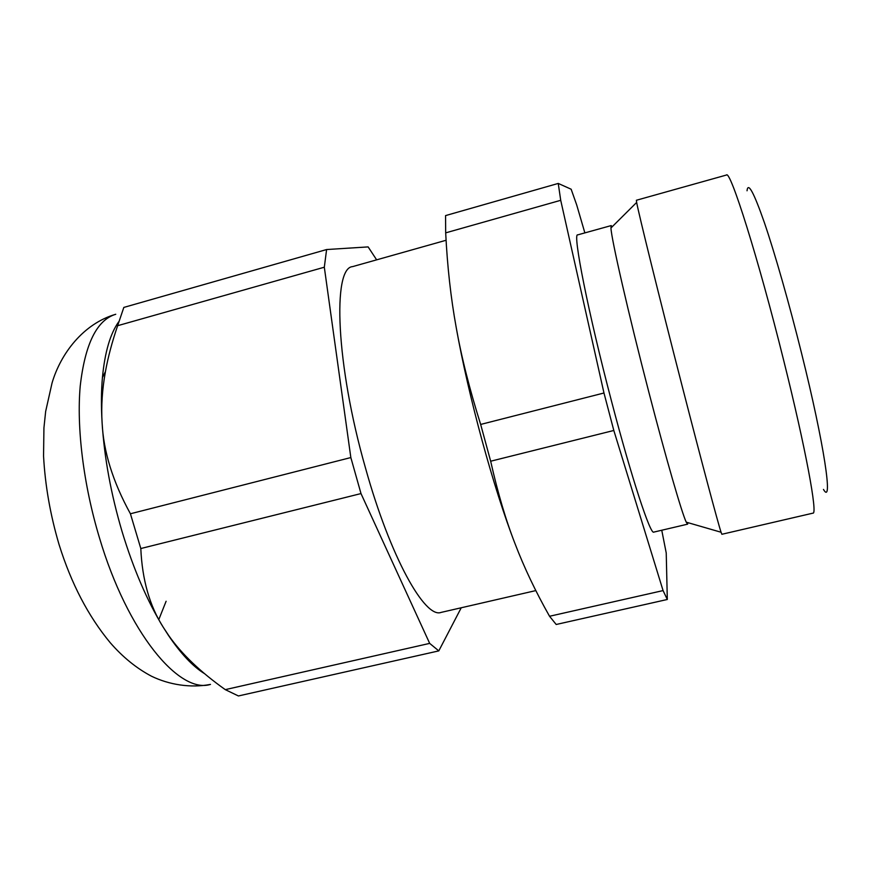 <?xml version="1.0" encoding="UTF-8"?>
<svg xmlns="http://www.w3.org/2000/svg" width="871" height="871" viewBox="0 0 871 871"><rect width="100%" height="100%" fill="white"/><g stroke="black" fill="none" stroke-linecap="round" stroke-linejoin="round"><path stroke-width="1.31" d="M445.68 232.862L560.717 200.308L603.973 392.995L480.661 424.438C469.491 388.978 461.336 356.609 456.186 327.344C450.84 297.958 447.335 266.461 445.68 232.862L445.56 215.594L558.246 183.433L571.158 189.225L576.689 204.903L584.866 232.895M560.717 200.308L558.246 183.433M661.753 530.232L666.228 552.976L667.306 599.488L556.199 624.485L549.547 616.265C535.611 591.627 524.102 567.424 515.022 543.667C505.833 520.129 497.722 492.648 490.667 461.216L480.661 424.438M490.667 461.216L613.815 430.47L603.973 392.995M549.547 616.265L663.071 590.582L613.815 430.47M667.306 599.488L663.071 590.582M721.874 534.282L721.068 532.246C717.998 523.101 701.743 462.272 682.135 385.995C659.107 296.521 638.378 212.502 636.657 202.431L636.385 200.254L726.414 175.038C730.17 169.355 758.227 257.849 783.65 360.278C805.795 448.728 817.847 514.674 812.948 513.15L721.874 534.282M612.171 226.765L611.192 225.589L610.952 227.984C611.246 238.436 628.372 313.473 648.862 392.222C666.282 459.42 681.993 513.487 686.25 522.175L687.611 524.168L687.905 522.654M687.611 524.168L653.783 532.105C650.485 535.11 631.78 478.658 611.638 401.662C588.197 312.765 572.41 232.503 577.713 234.876L611.192 225.589M456.186 327.344C468.5 396.74 493.487 488.217 515.022 543.667M535.817 590.592L441.118 612.4C424.983 618.813 390.295 557.298 365.439 467.814C335.836 364.361 332.319 267.626 352.624 266.613L446.083 240.265M204.543 673.664C192.839 666.446 180.798 653.664 168.397 635.307L163.204 627.185C147.21 600.968 133.513 569.177 122.136 531.778C111.009 494.173 104.335 457.83 102.103 422.751C101.112 406.278 101.221 391.21 102.43 377.546C104.825 352.287 110.247 333.713 118.674 321.824M324.317 267.212L350.839 457.558L360.997 493.574L429.675 643.386L225.273 689.636C200.417 671.966 181.56 653.914 168.68 635.503L163.204 627.185C149.66 605.966 142.191 579.748 140.808 548.534L130.421 513.77C112.871 481.837 103.431 451.494 102.103 422.751C101.101 406.43 102.212 389.37 105.435 371.59C108.004 357.328 112.065 342.031 117.639 325.7L324.317 267.212L326.603 249.542L368.128 246.907L376.631 259.841M225.273 689.636L238.414 695.962L438.799 650.887L429.675 643.386M461.238 607.773L438.799 650.887M326.603 249.542L123.824 307.419L117.639 325.7M350.839 457.558L130.421 513.77M360.997 493.574L140.808 548.534M747.035 190.782C747.993 181.625 753.807 192.317 764.466 222.856C774.95 253.603 789.3 303.859 801.614 353.484C824.456 445.081 833.318 506.432 823.465 489.426M99.37 537.538C127.536 632.803 179.382 694.383 210.488 684.399C190.607 688.242 169.072 684.748 151.478 676.212C136.431 668.253 122.648 657.039 110.127 642.58C88.232 616.156 71.215 583.483 59.065 544.549C50.3 514.903 45.129 485.376 43.55 455.99L43.931 427.89L45.662 411.395L52.042 383.033C60.632 353.659 83.322 323.664 115.756 314.268C96.91 319.929 85.075 343.795 80.241 385.864C76.485 427.465 83.398 484.439 99.37 537.538M166.111 601.251L158.762 619.673M686.25 522.175L721.068 532.246M610.952 227.984L636.657 202.431M102.43 377.546L105.435 371.59"/></g></svg>
